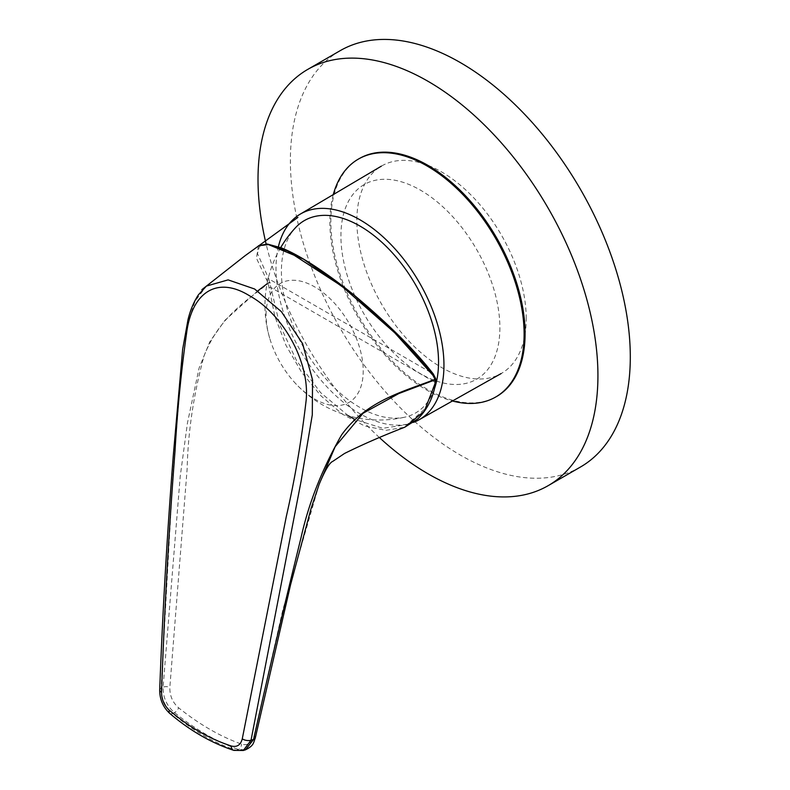 <?xml version="1.0" encoding="UTF-8"?>
<svg xmlns="http://www.w3.org/2000/svg" width="790" height="790" viewBox="0 0 790 790"><rect width="100%" height="100%" fill="white"/><g stroke="black" fill="none" stroke-linecap="round" stroke-linejoin="round"><path stroke-width="0.59" stroke-dasharray="3.95 2.96" d="M580.522 466.989A240.358 138.773 60 0 1 340.164 328.215A240.358 138.773 60 0 1 340.164 50.678M379.427 437.571A240.358 138.773 60 0 1 266.112 243.932M526.229 318.577A119.764 69.145 -120 0 0 473.704 197.796A119.764 69.145 -120 0 0 381.293 166.186A119.764 69.145 -120 0 0 356.853 220.795A119.764 69.145 -120 0 0 408.894 341.063A119.764 69.145 -120 0 0 501.048 373.621A119.764 69.145 -120 0 0 526.229 318.577M413.575 422.364A118.757 68.562 60 0 1 324.265 383.92A118.757 68.562 60 0 1 276.006 268.294A118.757 68.562 60 0 1 278.386 246.737M434.342 388.986A111.114 64.148 60 0 1 404.964 417.13A111.114 64.148 60 0 1 323.653 376.257A111.114 64.148 60 0 1 281.408 271.414A111.114 64.148 60 0 1 295.569 227.639M266.092 314.904A68.671 39.648 60 0 1 321.846 291.638A68.671 39.648 60 0 1 361.089 386.162A68.671 39.648 60 0 1 293.722 381.461A68.671 39.648 60 0 1 270.842 341.813A68.671 39.648 60 0 1 266.092 314.904M435.567 378.361A1.373 0.909 -16.5 0 0 435.191 377.946L435.201 382.36L425.297 408.529L407.225 424.536L382.814 428.299L354.957 419.51M348.311 415.718L320.592 392.6L296.744 361.03L279.67 324.641L268.827 278.91L432.999 373.7L435.191 377.946M258.468 245.759L256.424 258.172L268.126 283.008L274.871 316.504L285.96 345.299L301.662 372.347L320.938 395.829L342.416 414.187L364.595 425.938L385.866 430.353L404.796 427.202M266.872 279.453A1.373 1.175 -31.5 0 1 268.827 278.91L257.461 253.56L259.436 246.391L267.761 244.308M270.19 282.682A1.373 1.007 -10.5 0 0 268.126 283.008M269.005 287.876A1.373 0.632 173.7 0 1 271.098 287.619L435.201 382.36A1.373 0.889 10.1 0 1 435.586 383.13M270.269 283.018A1.373 0.889 -15.6 0 0 268.195 283.482C246.569 301.01 219.887 316.237 204.136 355.638C193.698 393.795 188.03 431.528 187.141 468.845L169.84 687.349C169.653 695.625 172.576 702.429 178.58 707.781C199.366 724.44 220.341 736.557 241.533 744.121C247.774 745.869 251.951 743.153 254.064 735.974A4.582 2.35 -166.7 0 1 255.259 738.117M319.16 484.28L282.8 609.929L254.064 735.974M257.708 290.927L225.031 320.217L209.923 341.527L199.09 368.081L187.467 422.828L180.199 476.538L163.096 687.191C162.987 697.471 166.759 705.914 174.412 712.54C195.515 729.535 216.845 741.85 238.402 749.483L245.512 749.789M243.31 750.49L236.101 750.204L238.402 749.483A4.582 3.051 109.3 0 0 241.533 744.121M233.8 750.372A6.863 4.404 -72 0 0 236.101 750.204C213.942 742.906 192.8 730.701 172.655 713.577L174.412 712.54A4.582 2.143 129 0 0 178.58 707.781M169.781 713.439A6.863 3.387 -49.4 0 0 172.655 713.577C165.13 706.932 161.288 698.518 161.12 688.327L163.096 687.191A4.582 1.847 -176.1 0 1 169.84 687.349M159.698 690.075A6.863 3.022 -177.9 0 1 161.12 688.327L172.733 478.088L181.048 373.008L187.961 322.606L195.051 301.188L206.407 286.079M333.271 194.597A137.342 79.296 -120 0 0 329.884 222.01A137.342 79.296 -120 0 0 452.433 400.994M359.302 158.573A137.342 79.296 -120 0 0 330.852 221.447A137.342 79.296 -120 0 0 390.803 359.667A137.342 79.296 -120 0 0 496.643 396.471M499.882 327.771A112.397 64.889 60 0 1 380.671 338.426A112.397 64.889 60 0 1 380.671 179.468A112.397 64.889 60 0 1 499.882 327.771M280.707 247.606A114.451 114.451 0 0 0 270.842 341.813M293.722 381.461A114.451 114.451 0 0 0 404.964 417.13"/><path stroke-width="1.19" d="M266.112 243.932A240.358 138.773 60 0 1 307.794 69.372L340.164 50.678A240.358 138.773 60 0 1 525.38 115.073A240.358 138.773 60 0 1 630.302 356.952A240.358 138.773 60 0 1 580.522 466.989L548.142 485.672A240.358 138.773 60 0 1 379.427 437.571M307.794 69.372A240.358 138.773 60 0 1 493.009 133.757A240.358 138.773 60 0 1 597.931 375.645A240.358 138.773 60 0 1 548.142 485.672M278.386 246.737A118.757 68.562 60 0 1 300.23 214.139A118.757 68.562 60 0 1 419.352 282.494A118.757 68.562 60 0 1 418.986 419.836A118.757 68.562 60 0 1 413.575 422.364M280.707 247.606A114.451 114.451 0 0 1 295.569 227.639A111.114 64.148 60 0 1 395.494 256.365A111.114 64.148 60 0 1 434.342 388.986M435.004 383.713A1.373 0.889 10.1 0 0 435.586 383.13C433.276 397.41 427.4 409.289 417.969 418.769L404.796 427.202L424.349 411.156L435.004 383.713L435.043 379.378A1.373 0.909 -16.5 0 0 435.567 378.361L433.236 373.877A1.373 0.988 140.8 0 1 432.959 375.349L394.763 332.817L341.793 286.128L287.609 251.013L268.906 244.485L258.468 245.759L267.257 244.011L281.359 247.863C289.565 251.121 299.291 256.286 310.519 263.366C325.125 272.678 339.888 283.462 354.829 295.727C388.67 324.157 414.799 350.207 433.236 373.877A1.373 0.988 140.8 0 0 432.999 373.7L399.631 336.451L353.94 295.035L303.508 259.12L267.761 244.308M435.586 383.13L435.675 378.864A1.373 0.997 -8.6 0 1 435.102 379.842L398.832 393.538L363.084 413.249L335.157 446.686L319.19 484.201L310.924 508.987L290.572 584.728L255.259 738.117A4.582 2.35 -166.7 0 1 253.57 739.43C268.442 672.804 284.291 605.446 301.109 537.348C308.762 502.894 322.261 468.737 341.626 434.856C366.412 400.599 403.7 391.494 435.043 379.378L432.959 375.349M354.957 419.51L348.311 415.718M245.512 749.789L253.57 739.43L251.032 740.23L243.31 750.49L245.512 749.799M267.03 283.827L257.708 290.927M243.34 750.49L233.8 750.372A6.863 4.404 -72 0 1 231.233 745.987C236.961 747.429 240.634 745.049 242.263 738.848L286.286 516.611C294.769 479.55 301.286 441.63 305.849 402.841C311.23 363.469 283.106 314.163 249.887 296.003C216.954 275.315 192.089 292.567 186.726 332.165C181.246 370.648 177.345 410.296 175.015 451.1C168.803 531.492 164.32 611.875 161.545 692.247C161.644 699.466 164.231 705.46 169.307 710.23C188.948 726.988 209.597 738.907 231.233 745.987M233.8 750.372C211.315 742.946 189.975 730.641 169.781 713.439A6.863 3.387 -49.4 0 1 169.307 710.23M161.545 692.247A6.863 3.022 -177.9 0 1 159.698 690.075C162.631 611.49 167.203 532.894 173.395 454.309L182.668 349.219L188.01 319.654C190.331 310.164 193.807 301.889 198.418 294.818L206.407 286.089L228.122 279.877L254.617 289.002L281.378 311.645L302.6 343.62L312.534 379.881L312.297 414.839L301.118 481.071L251.032 740.23A6.863 3.723 10.9 0 1 242.263 738.848M452.433 400.994A137.342 79.296 -120 0 0 495.676 397.024A137.342 79.296 -120 0 0 524.116 334.15A137.342 79.296 -120 0 0 464.165 195.93A137.342 79.296 -120 0 0 358.324 159.136A137.342 79.296 -120 0 0 333.271 194.597M495.676 397.024L496.643 396.471A137.342 79.296 -120 0 0 496.643 237.879A137.342 79.296 -120 0 0 359.302 158.573L358.324 159.136M418.986 419.836L501.048 373.621M300.23 214.139L381.293 166.186M319.19 484.201C325.036 470.248 329.558 462.644 332.758 461.38L344.559 453.45C362.778 444.424 382.883 435.665 404.865 427.173M255.259 738.117C253.333 742.699 254.222 745.493 245.532 749.789M159.698 690.075C159.718 699.407 163.086 707.198 169.781 713.439M297.919 217.388L245.019 255.763L201.845 289.683"/></g></svg>
